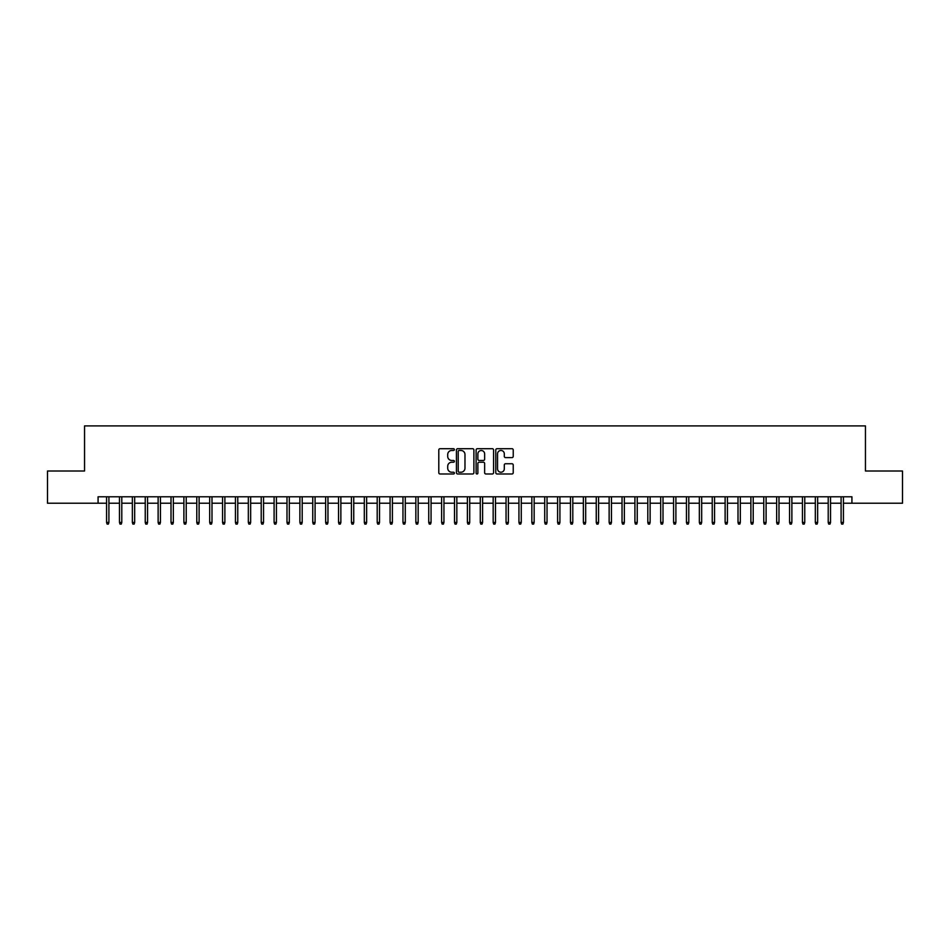 <?xml version="1.0" encoding="UTF-8"?>
<svg xmlns="http://www.w3.org/2000/svg" width="950" height="950" viewBox="0 0 950 950"><rect width="100%" height="100%" fill="white"/><g stroke="black" fill="none" stroke-linecap="round" stroke-linejoin="round"><path stroke-width="1.43" d="M454.385 449.576A0.891 0.891 0 0 0 453.494 448.697L440.064 448.697A1.271 1.271 0 0 0 438.793 449.956L438.793 472.72A1.271 1.271 0 0 0 440.064 473.991L453.494 473.991A0.891 0.891 0 0 0 454.385 473.1A0.891 0.891 0 0 0 453.494 472.221L451.761 472.221A4.049 4.049 0 0 1 447.711 468.172L447.711 466.272A4.049 4.049 0 0 1 451.761 462.223L453.494 462.223A0.891 0.891 0 0 0 454.385 461.344A0.891 0.891 0 0 0 453.494 460.453L451.761 460.453A4.049 4.049 0 0 1 447.711 456.404L447.711 454.516A4.049 4.049 0 0 1 451.761 450.466L453.494 450.466A0.891 0.891 0 0 0 454.385 449.576M511.967 457.615A1.271 1.271 0 0 0 513.226 456.344L513.226 449.956A1.271 1.271 0 0 0 511.967 448.697L497.04 448.697A1.271 1.271 0 0 0 495.781 449.956L495.781 472.72A1.271 1.271 0 0 0 497.04 473.991L511.967 473.991A1.271 1.271 0 0 0 513.226 472.72L513.226 465.013A1.271 1.271 0 0 0 511.967 463.742L505.578 463.742A1.271 1.271 0 0 0 504.308 465.013L504.308 468.837A3.384 3.384 0 0 1 500.935 472.221A3.384 3.384 0 0 1 497.551 468.837L497.551 453.851A3.384 3.384 0 0 1 500.935 450.466A3.384 3.384 0 0 1 504.308 453.851L504.308 456.344A1.271 1.271 0 0 0 505.578 457.615L511.967 457.615M98.076 503.215L47.5 503.215L47.5 471.01L84.55 471.01L84.55 425.909L865.45 425.909L865.45 471.01L902.5 471.01L902.5 503.215L851.924 503.215L851.924 496.779L98.076 496.779L98.076 503.215L106.578 503.215M473.896 449.956A1.271 1.271 0 0 0 472.625 448.697L457.698 448.697A1.271 1.271 0 0 0 456.439 449.956L456.439 472.72A1.271 1.271 0 0 0 457.698 473.991L472.625 473.991A1.271 1.271 0 0 0 473.896 472.72L473.896 449.956M477.375 448.697L492.302 448.697A1.271 1.271 0 0 1 493.561 449.956L493.561 472.72A1.271 1.271 0 0 1 492.302 473.991L485.913 473.991A1.271 1.271 0 0 1 484.642 472.72L484.642 463.493A1.271 1.271 0 0 0 483.384 462.223L479.144 462.223A1.271 1.271 0 0 0 477.874 463.493L477.874 473.1A0.891 0.891 0 0 1 476.995 473.991A0.891 0.891 0 0 1 476.104 473.1L476.104 449.956A1.271 1.271 0 0 1 477.375 448.697M108.906 503.215L119.474 503.215M121.79 503.215L132.359 503.215M134.674 503.215L145.243 503.215M147.559 503.215L158.127 503.215M160.443 503.215L171.012 503.215M173.339 503.215L183.896 503.215M186.224 503.215L196.792 503.215M199.108 503.215L209.677 503.215M211.993 503.215L222.561 503.215M224.877 503.215L235.446 503.215M237.761 503.215L248.33 503.215M250.646 503.215L261.214 503.215M263.542 503.215L274.099 503.215M276.426 503.215L286.995 503.215M289.311 503.215L299.879 503.215M302.195 503.215L312.764 503.215M315.079 503.215L325.648 503.215M327.964 503.215L338.532 503.215M340.86 503.215L351.417 503.215M353.744 503.215L364.313 503.215M366.629 503.215L377.197 503.215M379.513 503.215L390.082 503.215M392.397 503.215L402.966 503.215M405.282 503.215L415.851 503.215M418.166 503.215L428.735 503.215M431.062 503.215L441.619 503.215M443.947 503.215L454.516 503.215M456.831 503.215L467.4 503.215M469.716 503.215L480.284 503.215M482.6 503.215L493.169 503.215M495.484 503.215L506.053 503.215M508.381 503.215L518.938 503.215M521.265 503.215L531.834 503.215M534.149 503.215L544.718 503.215M547.034 503.215L557.602 503.215M559.918 503.215L570.487 503.215M572.803 503.215L583.371 503.215M585.687 503.215L596.256 503.215M598.583 503.215L609.14 503.215M611.467 503.215L622.036 503.215M624.352 503.215L634.921 503.215M637.236 503.215L647.805 503.215M650.121 503.215L660.689 503.215M663.005 503.215L673.574 503.215M675.901 503.215L686.458 503.215M688.786 503.215L699.354 503.215M701.67 503.215L712.239 503.215M714.554 503.215L725.123 503.215M727.439 503.215L738.008 503.215M740.323 503.215L750.892 503.215M753.207 503.215L763.776 503.215M766.104 503.215L776.661 503.215M778.988 503.215L789.557 503.215M791.873 503.215L802.441 503.215M804.757 503.215L815.326 503.215M817.641 503.215L828.21 503.215M830.526 503.215L841.094 503.215M843.422 503.215L851.924 503.215M459.099 450.466A0.891 0.891 0 0 0 458.209 451.345L458.209 471.331A0.891 0.891 0 0 0 459.099 472.221L460.928 472.221A4.049 4.049 0 0 0 464.978 468.172L464.978 454.516A4.049 4.049 0 0 0 460.928 450.466L459.099 450.466M484.642 453.91A3.384 3.384 0 0 0 481.258 450.526A3.384 3.384 0 0 0 477.874 453.91L477.874 459.194A1.271 1.271 0 0 0 479.144 460.453L483.384 460.453A1.271 1.271 0 0 0 484.642 459.194L484.642 453.91M106.578 522.417L107.101 524.091L108.383 524.091L108.906 522.417L106.578 522.417L106.578 496.779M108.906 522.417L108.906 496.779M119.474 522.417L119.985 524.091L121.279 524.091L121.79 522.417L119.474 522.417L119.474 496.779M121.79 522.417L121.79 496.779M132.359 522.417L132.869 524.091L134.164 524.091L134.674 522.417L132.359 522.417L132.359 496.779M134.674 522.417L134.674 496.779M145.243 522.417L145.754 524.091L147.048 524.091L147.559 522.417L145.243 522.417L145.243 496.779M147.559 522.417L147.559 496.779M158.127 522.417L158.638 524.091L159.933 524.091L160.443 522.417L158.127 522.417L158.127 496.779M160.443 522.417L160.443 496.779M171.012 522.417L171.534 524.091L172.817 524.091L173.339 522.417L171.012 522.417L171.012 496.779M173.339 522.417L173.339 496.779M183.896 522.417L184.419 524.091L185.701 524.091L186.224 522.417L183.896 522.417L183.896 496.779M186.224 522.417L186.224 496.779M196.792 522.417L197.303 524.091L198.586 524.091L199.108 522.417L196.792 522.417L196.792 496.779M199.108 522.417L199.108 496.779M209.677 522.417L210.188 524.091L211.482 524.091L211.993 522.417L209.677 522.417L209.677 496.779M211.993 522.417L211.993 496.779M222.561 522.417L223.072 524.091L224.366 524.091L224.877 522.417L222.561 522.417L222.561 496.779M224.877 522.417L224.877 496.779M235.446 522.417L235.956 524.091L237.251 524.091L237.761 522.417L235.446 522.417L235.446 496.779M237.761 522.417L237.761 496.779M248.33 522.417L248.852 524.091L250.135 524.091L250.646 522.417L248.33 522.417L248.33 496.779M250.646 522.417L250.646 496.779M261.214 522.417L261.737 524.091L263.019 524.091L263.542 522.417L261.214 522.417L261.214 496.779M263.542 522.417L263.542 496.779M274.099 522.417L274.621 524.091L275.904 524.091L276.426 522.417L274.099 522.417L274.099 496.779M276.426 522.417L276.426 496.779M286.995 522.417L287.506 524.091L288.8 524.091L289.311 522.417L286.995 522.417L286.995 496.779M289.311 522.417L289.311 496.779M299.879 522.417L300.39 524.091L301.684 524.091L302.195 522.417L299.879 522.417L299.879 496.779M302.195 522.417L302.195 496.779M312.764 522.417L313.274 524.091L314.569 524.091L315.079 522.417L312.764 522.417L312.764 496.779M315.079 522.417L315.079 496.779M325.648 522.417L326.159 524.091L327.453 524.091L327.964 522.417L325.648 522.417L325.648 496.779M327.964 522.417L327.964 496.779M338.532 522.417L339.055 524.091L340.338 524.091L340.86 522.417L338.532 522.417L338.532 496.779M340.86 522.417L340.86 496.779M351.417 522.417L351.939 524.091L353.222 524.091L353.744 522.417L351.417 522.417L351.417 496.779M353.744 522.417L353.744 496.779M364.313 522.417L364.824 524.091L366.106 524.091L366.629 522.417L364.313 522.417L364.313 496.779M366.629 522.417L366.629 496.779M377.197 522.417L377.708 524.091L379.003 524.091L379.513 522.417L377.197 522.417L377.197 496.779M379.513 522.417L379.513 496.779M390.082 522.417L390.593 524.091L391.887 524.091L392.397 522.417L390.082 522.417L390.082 496.779M392.397 522.417L392.397 496.779M402.966 522.417L403.477 524.091L404.771 524.091L405.282 522.417L402.966 522.417L402.966 496.779M405.282 522.417L405.282 496.779M415.851 522.417L416.373 524.091L417.656 524.091L418.166 522.417L415.851 522.417L415.851 496.779M418.166 522.417L418.166 496.779M428.735 522.417L429.258 524.091L430.54 524.091L431.062 522.417L428.735 522.417L428.735 496.779M431.062 522.417L431.062 496.779M441.619 522.417L442.142 524.091L443.424 524.091L443.947 522.417L441.619 522.417L441.619 496.779M443.947 522.417L443.947 496.779M454.516 522.417L455.026 524.091L456.321 524.091L456.831 522.417L454.516 522.417L454.516 496.779M456.831 522.417L456.831 496.779M467.4 522.417L467.911 524.091L469.205 524.091L469.716 522.417L467.4 522.417L467.4 496.779M469.716 522.417L469.716 496.779M480.284 522.417L480.795 524.091L482.089 524.091L482.6 522.417L480.284 522.417L480.284 496.779M482.6 522.417L482.6 496.779M493.169 522.417L493.679 524.091L494.974 524.091L495.484 522.417L493.169 522.417L493.169 496.779M495.484 522.417L495.484 496.779M506.053 522.417L506.576 524.091L507.858 524.091L508.381 522.417L506.053 522.417L506.053 496.779M508.381 522.417L508.381 496.779M518.938 522.417L519.46 524.091L520.742 524.091L521.265 522.417L518.938 522.417L518.938 496.779M521.265 522.417L521.265 496.779M531.834 522.417L532.344 524.091L533.627 524.091L534.149 522.417L531.834 522.417L531.834 496.779M534.149 522.417L534.149 496.779M544.718 522.417L545.229 524.091L546.523 524.091L547.034 522.417L544.718 522.417L544.718 496.779M547.034 522.417L547.034 496.779M557.602 522.417L558.113 524.091L559.408 524.091L559.918 522.417L557.602 522.417L557.602 496.779M559.918 522.417L559.918 496.779M570.487 522.417L570.997 524.091L572.292 524.091L572.803 522.417L570.487 522.417L570.487 496.779M572.803 522.417L572.803 496.779M583.371 522.417L583.894 524.091L585.176 524.091L585.687 522.417L583.371 522.417L583.371 496.779M585.687 522.417L585.687 496.779M596.256 522.417L596.778 524.091L598.061 524.091L598.583 522.417L596.256 522.417L596.256 496.779M598.583 522.417L598.583 496.779M609.14 522.417L609.663 524.091L610.945 524.091L611.467 522.417L609.14 522.417L609.14 496.779M611.467 522.417L611.467 496.779M622.036 522.417L622.547 524.091L623.841 524.091L624.352 522.417L622.036 522.417L622.036 496.779M624.352 522.417L624.352 496.779M634.921 522.417L635.431 524.091L636.726 524.091L637.236 522.417L634.921 522.417L634.921 496.779M637.236 522.417L637.236 496.779M647.805 522.417L648.316 524.091L649.61 524.091L650.121 522.417L647.805 522.417L647.805 496.779M650.121 522.417L650.121 496.779M660.689 522.417L661.2 524.091L662.494 524.091L663.005 522.417L660.689 522.417L660.689 496.779M663.005 522.417L663.005 496.779M673.574 522.417L674.096 524.091L675.379 524.091L675.901 522.417L673.574 522.417L673.574 496.779M675.901 522.417L675.901 496.779M686.458 522.417L686.981 524.091L688.263 524.091L688.786 522.417L686.458 522.417L686.458 496.779M688.786 522.417L688.786 496.779M699.354 522.417L699.865 524.091L701.148 524.091L701.67 522.417L699.354 522.417L699.354 496.779M701.67 522.417L701.67 496.779M712.239 522.417L712.749 524.091L714.044 524.091L714.554 522.417L712.239 522.417L712.239 496.779M714.554 522.417L714.554 496.779M725.123 522.417L725.634 524.091L726.928 524.091L727.439 522.417L725.123 522.417L725.123 496.779M727.439 522.417L727.439 496.779M738.008 522.417L738.518 524.091L739.812 524.091L740.323 522.417L738.008 522.417L738.008 496.779M740.323 522.417L740.323 496.779M750.892 522.417L751.414 524.091L752.697 524.091L753.207 522.417L750.892 522.417L750.892 496.779M753.207 522.417L753.207 496.779M763.776 522.417L764.299 524.091L765.581 524.091L766.104 522.417L763.776 522.417L763.776 496.779M766.104 522.417L766.104 496.779M776.661 522.417L777.183 524.091L778.466 524.091L778.988 522.417L776.661 522.417L776.661 496.779M778.988 522.417L778.988 496.779M789.557 522.417L790.068 524.091L791.362 524.091L791.873 522.417L789.557 522.417L789.557 496.779M791.873 522.417L791.873 496.779M802.441 522.417L802.952 524.091L804.246 524.091L804.757 522.417L802.441 522.417L802.441 496.779M804.757 522.417L804.757 496.779M815.326 522.417L815.836 524.091L817.131 524.091L817.641 522.417L815.326 522.417L815.326 496.779M817.641 522.417L817.641 496.779M828.21 522.417L828.721 524.091L830.015 524.091L830.526 522.417L828.21 522.417L828.21 496.779M830.526 522.417L830.526 496.779M841.094 522.417L841.617 524.091L842.899 524.091L843.422 522.417L841.094 522.417L841.094 496.779M843.422 522.417L843.422 496.779"/></g></svg>
